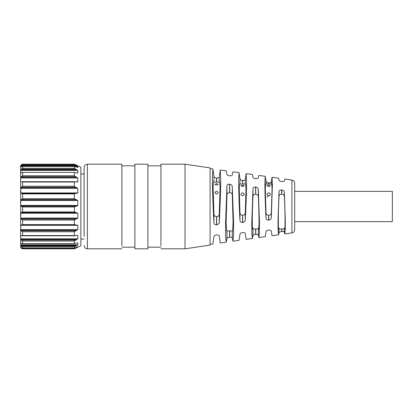 <?xml version="1.0" encoding="UTF-8"?>
<svg xmlns="http://www.w3.org/2000/svg" width="413" height="413" viewBox="0 0 413 413"><rect width="100%" height="100%" fill="white"/><g stroke="black" fill="none" stroke-linecap="round" stroke-linejoin="round"><path stroke-width="0.62" d="M20.65 246.762L20.65 166.14C20.345 166.062 20.733 165.463 21.812 164.353L22.601 164.188L22.601 164.534L20.826 165.799L20.681 167.523L21.177 166.754L22.601 166.413L22.601 168.267L20.826 169.702L20.696 173.093L21.832 172.402L74.696 172.402L21.91 172.407M77.783 246.742L77.845 247.17L74.355 248.812L22.586 248.812L21.177 248.192L20.676 246.742L21.177 247.614L22.287 248.099M77.283 242.916L77.845 242.916L77.845 244.857L74.355 246.891L74.412 248.099L22.601 248.084L22.601 246.891L21.177 246.06L20.676 244.857L20.696 242.849L21.177 243.469L22.601 243.639L22.601 241.022L21.177 240.056L20.676 238.791L20.727 235.338L21.574 235.808L22.601 235.555L22.601 231.776L21.177 230.764L20.676 229.561L20.789 224.946L20.676 225.297L77.845 225.297L74.355 224.626L74.355 220.052L22.601 220.052L20.826 218.813L20.676 218.074L20.826 212.685L22.601 211.921L22.601 207.001L20.826 206.072L20.676 205.452L20.826 199.804L22.601 198.689L22.601 193.904L21.177 193.33L75.45 193.33L74.355 193.904L22.601 193.904M74.562 243.737L21.91 243.732M77.845 225.297L77.845 229.561L74.355 231.776L74.355 235.555L74.985 235.808L21.574 235.808M75.45 225.085L20.789 224.946M21.285 225.085L22.601 224.626L22.601 220.052M20.826 193.372L21.177 193.33M20.789 193.372L20.826 187.579L22.601 186.222L22.601 182.035L21.574 181.694M21.177 181.751L20.676 181.746L20.676 177.988L21.177 176.738L22.601 175.737L22.601 172.567M77.783 167.523L74.443 166.372L22.287 166.377M20.681 167.523L20.826 167.219M77.809 167.523L77.845 166.372L74.355 164.534L74.355 164.188L80.865 167.224L80.865 245.776L74.355 248.812L22.586 248.812M77.809 246.737L74.412 248.099M77.649 242.849L74.624 243.732M22.601 243.639L74.355 243.639L74.355 241.022L22.601 241.022M76.4 235.524L77.845 235.524L77.365 235.338L77.845 235.524L77.845 238.791L74.355 241.022M77.365 235.338L74.985 235.808M74.355 193.904L74.355 198.689L77.845 200.496L77.845 205.452L74.355 207.001L74.355 211.921L77.845 213.222L77.845 218.074L74.355 220.052M75.682 193.33L76.994 193.372L77.845 192.938L77.845 188.354L75.682 187.218L21.177 187.218M76.813 181.957L74.985 181.694L74.355 182.035L74.355 186.222L75.682 187.218M77.365 181.999L77.845 181.746L77.845 177.988L75.682 176.738L21.177 176.738M74.355 172.567L74.355 175.737L75.682 176.738M77.598 173.093L74.624 172.407M77.649 173.093L77.845 170.414L75.682 169.17L21.177 169.17M74.412 166.377L74.355 168.267L75.682 169.17M75.682 164.808L74.355 164.188L22.601 164.188M84.118 236.448L84.118 167.441L84.118 173.95L80.865 173.95M121.876 245.725L121.876 164.188L87.375 164.188L86.08 164.457C86.136 164.488 84.593 164.648 84.118 167.441M185.019 164.188L210.083 167.905L210.083 245.095L185.019 248.812L185.019 164.188L160.931 164.188L160.931 245.725M147.911 164.188L147.911 248.812L134.896 248.812L134.896 164.188L147.911 164.188M246.546 181.348C246.556 190.362 246.024 206.903 245.296 219.984C244.878 220.8 245.642 221.647 242.694 222.499L242.56 222.509C239.488 222.142 240.423 221.192 239.963 220.485C239.21 207.176 238.642 189.872 238.652 180.502L239.07 172.649L239.963 178.752C240.418 179.257 239.504 179.763 242.56 180.507L242.694 180.517C245.678 180.362 244.863 179.686 245.296 179.247L246.148 173.646L246.546 181.348M220.697 178.571C220.712 188.793 220.088 207.754 219.257 222.416C219.649 223.221 218.782 224.047 216.66 224.889L216.52 224.899C213.49 224.558 214.362 223.603 213.924 222.912C213.067 208.049 212.406 188.276 212.421 177.678L212.886 168.974L213.924 176.325C214.362 176.847 213.5 177.389 216.52 178.117L216.66 178.132C218.787 177.843 219.654 177.404 219.257 176.821L220.253 170.011L220.697 178.571M210.083 244.419L212.886 244.026L213.924 236.675C214.362 236.153 213.5 235.611 216.52 234.883L216.66 234.868C218.787 235.157 219.654 235.596 219.257 236.179L220.253 242.989L226.21 242.152L225.637 237.031L225.581 223.02L226.944 185.886C227.387 185.267 226.5 184.389 229.54 184.167L229.674 184.177C232.643 185.029 231.848 185.736 232.276 186.48L233.577 222.54L233.526 236.091L232.973 241.202L232.276 238.043C231.863 237.733 232.612 237.181 229.674 237.176L229.54 237.191C226.489 237.883 227.393 238.244 226.944 238.637L226.21 242.152M232.973 241.202L239.07 240.351L239.963 234.248C240.418 233.743 239.504 233.237 242.56 232.493L242.694 232.483C245.678 232.638 244.863 233.314 245.296 233.753L246.148 239.354L252.374 238.482L251.863 233.99L251.806 221.719L252.978 188.793C253.458 188.158 252.467 187.285 255.58 187.022L255.714 187.037C258.708 187.915 257.877 188.627 258.316 189.391L259.436 221.275L259.379 233.118L258.889 237.568L258.316 235.131C257.893 234.847 258.672 234.31 255.714 234.321L255.58 234.336C252.482 235.033 253.453 235.353 252.978 235.73L252.374 238.482M258.889 237.568L265.26 236.675L265.998 231.807C266.483 231.316 265.471 230.862 268.6 230.098L268.734 230.082C271.744 230.237 270.887 230.882 271.336 231.301L272.038 235.72L278.538 234.806L278.088 230.97L278.026 220.428L279.018 191.73C279.518 191.074 278.455 190.192 281.62 189.897L281.754 189.913C284.774 190.821 283.901 191.544 284.356 192.339L285.295 220.015L285.233 230.139L284.805 233.928L284.356 232.189C283.922 231.93 284.727 231.425 281.754 231.445L281.62 231.461C278.476 232.163 279.508 232.442 279.018 232.793L278.538 234.806M272.394 184.131L271.336 217.532C270.907 218.374 271.697 219.226 268.734 220.098L268.6 220.114C265.482 219.716 266.478 218.756 265.998 218.038C265.301 204.667 264.929 193.098 264.888 183.326L265.26 176.325L265.998 181.193C266.483 181.684 265.471 182.138 268.6 182.902L268.734 182.918C271.744 182.763 270.887 182.118 271.336 181.699L272.038 177.28L272.394 184.131M265.26 176.325L258.889 175.432L258.316 177.869C257.893 178.153 258.672 178.69 255.714 178.679L255.58 178.664C252.482 177.967 253.453 177.647 252.978 177.27L252.374 174.518L246.148 173.646M284.805 233.928L291.903 232.932L291.903 180.068L284.805 179.072L284.356 180.811C283.922 181.07 284.727 181.575 281.754 181.555L281.62 181.539C278.476 180.837 279.508 180.558 279.018 180.207L278.538 178.194L272.038 177.28M239.07 172.649L232.973 171.798L232.276 174.957C231.863 175.267 232.612 175.819 229.674 175.824L229.54 175.809C226.489 175.117 227.393 174.756 226.944 174.363L226.21 170.848L220.253 170.011M245.73 184.043L246.003 189.278L245.296 212.829C245.126 214.332 244.259 215.158 242.694 215.307L242.56 215.307C240.996 215.152 240.129 214.332 239.963 212.829L239.256 189.278L239.53 184.043L245.73 184.043M219.768 182.087L220.067 187.781L219.257 214.187C219.081 215.658 218.214 216.469 216.66 216.613L216.52 216.613C214.966 216.469 214.099 215.658 213.924 214.187L213.113 187.781L213.413 182.087L219.768 182.087M291.903 232.932L293.142 232.488C293.643 232.509 294.164 231.579 294.706 229.711L294.706 183.289L294.706 191.364L392.35 191.364L392.35 221.636L294.706 221.636M271.764 184.043L272.043 189.278L271.336 212.829C271.165 214.332 270.298 215.158 268.734 215.307L268.6 215.307C267.035 215.152 266.168 214.332 265.998 212.829L265.291 189.278L265.569 184.043L271.764 184.043M229.54 192.639L229.674 192.639C231.234 192.763 232.101 193.501 232.276 194.859L233.087 222.168L232.627 230.913L226.592 230.913L226.133 222.168L226.944 194.859C227.119 193.501 227.986 192.763 229.54 192.639L229.54 184.167M252.978 228.048C252.054 234.321 252.054 212.891 252.978 196.48C253.154 195.091 254.021 194.332 255.58 194.198L255.714 194.198C257.278 194.332 258.146 195.091 258.316 196.48C259.24 212.891 259.24 234.321 258.316 228.048M279.018 228.048C278.094 234.321 278.094 212.891 279.018 196.48C279.188 195.091 280.055 194.332 281.62 194.198L281.754 194.198C283.318 194.332 284.185 195.091 284.356 196.48C285.28 212.891 285.28 234.321 284.356 228.048M241.001 185.84L242.627 186.557L244.253 185.84C243.174 185.045 242.09 185.045 241.001 185.84M241.001 194.198C241.078 195.065 241.62 195.555 242.627 195.674C243.634 195.555 244.176 195.065 244.253 194.198C243.169 192.427 242.085 192.427 241.001 194.198M218.219 184.281L216.588 183.63L214.961 184.281C216.051 185.231 217.135 185.231 218.219 184.281M218.219 192.639C217.13 190.904 216.045 190.904 214.961 192.639C216.051 194.471 217.135 194.471 218.219 192.639M267.041 185.84L268.667 186.557L270.293 185.84C269.209 185.045 268.125 185.045 267.041 185.84M267.041 194.198C267.118 195.065 267.66 195.555 268.667 195.674C269.674 195.555 270.216 195.065 270.293 194.198C269.209 192.427 268.125 192.427 267.041 194.198M242.829 195.664L242.431 195.664M268.868 195.664L267.041 197.094M75.682 248.192L21.177 248.192M76.813 247.666L75.569 247.666M21.228 247.666L20.826 247.666M77.845 247.17L76.689 247.17M74.355 246.891L22.601 246.891M75.682 246.06L21.177 246.06M76.813 245.518L20.826 245.518M77.845 244.857L20.676 244.857M75.682 240.056L21.177 240.056M76.813 239.55L20.826 239.55M77.845 238.791L20.676 238.791M74.355 235.555L22.601 235.555M74.355 231.776L22.601 231.776M75.682 230.764L21.177 230.764M76.813 230.346L20.826 230.346M77.845 229.561L20.676 229.561M74.355 224.626L22.601 224.626M75.682 219.102L21.177 219.102M76.813 218.813L20.826 218.813M77.845 218.074L20.676 218.074M77.845 213.222L20.676 213.222M76.813 212.685L20.826 212.685M75.682 212.628L21.177 212.628M74.355 211.921L22.601 211.921M74.355 207.001L22.601 207.001M75.682 206.201L21.177 206.201M76.813 206.072L20.826 206.072M77.845 205.452L20.676 205.452M77.845 200.496L20.676 200.496M76.813 199.804L20.826 199.804M75.682 199.582L21.177 199.582M74.355 198.689L22.601 198.689M77.845 192.938L20.676 192.938M77.845 188.354L20.676 188.354M76.813 187.579L20.826 187.579M74.355 186.222L22.601 186.222M74.355 182.035L22.601 182.035M77.845 181.746L75.662 181.746M21.187 181.746L20.676 181.746M77.845 177.988L20.676 177.988M76.813 177.208L20.826 177.208M74.355 175.737L22.601 175.737M77.845 172.98L76.937 172.98M77.845 170.414L20.676 170.414M76.813 169.702L20.826 169.702M74.355 168.267L22.601 168.267M74.355 166.413L22.601 166.413M77.845 166.372L74.479 166.372M22.126 166.372L20.676 166.372M76.813 165.799L20.826 165.799M75.682 165.257L21.177 165.257M74.355 164.534L22.601 164.534M121.876 248.812L87.375 248.812L87.375 164.188M245.296 219.984L245.296 212.829M245.296 184.043L245.296 179.247M242.694 222.499L242.694 215.307M242.56 222.509L242.56 215.307M239.963 220.485L239.963 212.829M239.963 184.043L239.963 178.752M219.257 182.087L219.257 176.821M219.257 222.416L219.257 214.187M216.66 224.889L216.66 216.613M216.52 224.899L216.52 216.613M213.924 222.912L213.924 214.187M213.924 182.087L213.924 176.325M271.336 184.043L271.336 181.699M271.336 217.532L271.336 212.829M268.734 220.098L268.734 215.307M268.6 220.114L268.6 215.307M265.998 218.038L265.998 212.829M265.998 184.043L265.998 181.193M232.276 186.48L232.276 194.859M232.276 230.913L232.276 238.043M229.674 237.176L229.674 230.913M229.54 230.913L229.54 237.191M226.944 238.637L226.944 230.913M226.944 185.886L226.944 194.859M229.674 192.639L229.674 184.177M255.58 194.198L255.58 187.022M255.714 187.037L255.714 194.198M258.316 196.48L258.316 189.391M258.316 228.957L258.316 235.131M255.714 234.321L255.714 228.957M255.58 234.336L255.58 228.957M252.978 235.73L252.978 228.957M252.978 188.793L252.978 196.48M279.018 228.957L279.018 232.793M279.018 191.73L279.018 196.48M281.62 194.198L281.62 189.897M281.754 189.913L281.754 194.198M284.356 196.48L284.356 192.339M284.356 228.957L284.356 232.189M281.754 231.445L281.754 228.957M281.62 228.957L281.62 231.461M216.52 182.087L216.52 178.117M216.66 182.087L216.66 178.132M242.56 184.043L242.56 180.507M242.694 184.043L242.694 180.517M268.6 184.043L268.6 182.902M268.734 184.043L268.734 182.918M21.812 248.647C20.733 247.537 20.345 246.938 20.65 246.86M74.397 248.099L22.374 248.099M75.564 193.33L21.233 193.33M75.063 181.694L21.512 181.694M74.355 164.188L22.586 164.188M80.865 239.05L84.118 239.05M87.375 248.812L85.94 248.481C85.46 248.693 84.851 247.717 84.118 245.559M121.876 247.186L134.896 247.186M185.019 248.812L160.931 248.812M147.911 247.186L160.931 247.186M121.876 165.814L134.896 165.814M147.911 165.814L160.931 165.814M212.886 168.974L210.083 168.581M291.903 180.068L293.044 180.455C292.848 180.336 294.454 180.925 294.706 183.289M252.694 228.957L258.6 228.957M278.734 228.957L284.64 228.957"/></g></svg>
